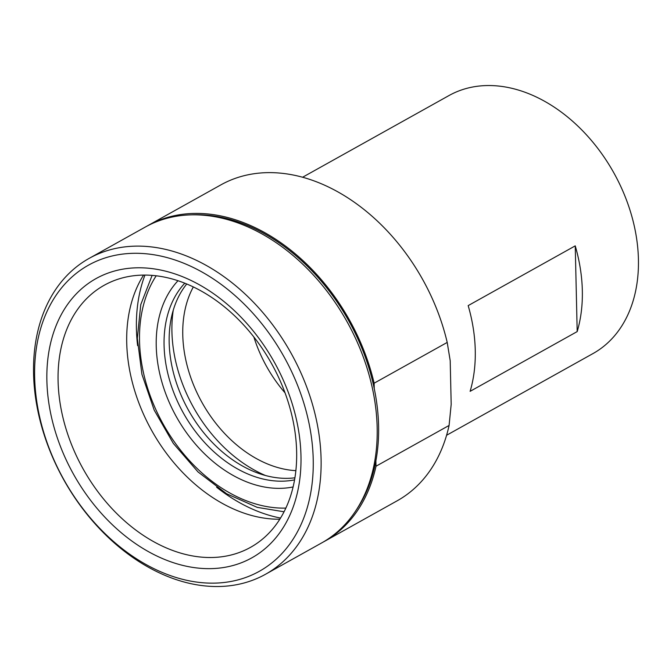 <?xml version="1.0" encoding="UTF-8"?>
<svg xmlns="http://www.w3.org/2000/svg" width="672" height="672" viewBox="0 0 672 672"><rect width="100%" height="100%" fill="white"/><g stroke="black" fill="none" stroke-linecap="round" stroke-linejoin="round"><path stroke-width="1.01" d="M193.334 286.927A115.525 83.084 -119.2 0 0 276.973 467.317A115.525 83.084 -119.2 0 0 295.848 470.652M184.8 283.198A115.525 83.084 -119.2 0 0 173.426 391.667A115.525 83.084 -119.2 0 0 258.275 477.75A115.525 83.084 -119.2 0 0 294.546 479.867M186.74 283.987A115.525 83.084 -119.2 0 0 179.693 391.826A115.525 83.084 -119.2 0 0 263.374 474.911A115.525 83.084 -119.2 0 0 294.89 477.809M177.996 280.728A121.128 87.116 -119.2 0 0 166.018 394.464A121.128 87.116 -119.2 0 0 254.99 484.756A121.128 87.116 -119.2 0 0 293.076 486.956M216.611 487.225A162.683 117.004 -119.2 0 0 269.069 515.248A162.683 117.004 -119.2 0 0 280.518 518.053M143.564 275.092A150.083 107.932 -119.2 0 0 143.018 413.087A150.083 107.932 -119.2 0 0 249.094 514.76A150.083 107.932 -119.2 0 0 279.787 519.221M180.466 553.056A150.083 107.932 -119.2 0 0 250.496 547.361A150.083 107.932 -119.2 0 0 289.716 407.173A150.083 107.932 -119.2 0 0 174.258 279.552A150.083 107.932 -119.2 0 0 104.227 285.247A150.083 107.932 -119.2 0 0 65.008 425.435A150.083 107.932 -119.2 0 0 180.466 553.056M177.232 563.9A159.886 114.988 -119.2 0 0 300.972 455.767A159.886 114.988 -119.2 0 0 170.621 272.538A159.886 114.988 -119.2 0 0 46.88 380.68A159.886 114.988 -119.2 0 0 177.232 563.9M170.302 258.502A175.291 126.067 -119.2 0 0 34.642 377.059A175.291 126.067 -119.2 0 0 177.551 577.937A175.291 126.067 -119.2 0 0 313.219 459.379A175.291 126.067 -119.2 0 0 170.302 258.502M173.586 251.496A180.894 130.091 -119.2 0 0 89.183 258.359A180.894 130.091 -119.2 0 0 41.908 427.333A180.894 130.091 -119.2 0 0 181.07 581.146A180.894 130.091 -119.2 0 0 265.474 574.291A180.894 130.091 -119.2 0 0 312.74 405.317A180.894 130.091 -119.2 0 0 173.586 251.496M265.474 574.291L321.552 542.993A180.894 130.091 -119.2 0 0 368.827 374.027A180.894 130.091 -119.2 0 0 229.673 220.206A180.894 130.091 -119.2 0 0 145.27 227.06L89.183 258.359M322.82 542.27A180.894 130.091 -119.2 0 0 324.106 541.573A180.894 130.091 -119.2 0 0 376.009 466.225L375.883 460.832A179.491 129.083 -119.2 0 0 374.245 388.601A179.491 129.083 -119.2 0 0 232.252 220.055A179.491 129.083 -119.2 0 0 191.318 214.847M446.586 435.263L593.006 353.556A147.739 106.252 -119.2 0 0 631.613 215.561A147.739 106.252 -119.2 0 0 517.961 89.93A147.739 106.252 -119.2 0 0 449.022 95.533L302.602 177.24M324.106 541.573L397.186 500.791A180.894 130.091 -119.2 0 0 449.089 425.452L451.189 404.326L450.198 360.696L447.208 342.426A180.894 130.091 -119.2 0 0 305.298 178.004A180.894 130.091 -119.2 0 0 220.895 184.867L147.815 225.641A180.894 130.091 -119.2 0 0 146.546 226.363M447.208 342.426L374.128 383.2A180.894 130.091 -119.2 0 0 232.218 218.786A180.894 130.091 -119.2 0 0 147.815 225.641M374.245 388.601L374.128 383.2M468.174 305.609A147.739 106.252 60.8 0 1 470.114 391.339L577.189 331.59A147.739 106.252 -119.2 0 0 575.24 245.86L468.174 305.609M376.009 466.225L449.089 425.452M356.135 510.216A179.491 129.083 -119.2 0 0 375.883 460.832M144.942 275.083A162.683 117.004 -119.2 0 0 137.617 345.66M173.233 310.304A129.184 92.904 -119.2 0 0 265.406 475.482M253.856 336.983A115.525 83.084 -119.2 0 0 285.037 392.86M577.189 331.59L575.24 245.86M156.206 275.789A142.136 102.22 -119.2 0 0 154.61 406.804A142.136 102.22 -119.2 0 0 255.427 503.891A142.136 102.22 -119.2 0 0 285.835 508.099M152.116 275.386L140.767 304.618L137.323 338.335L141.918 374.296L154.19 410.105L173.309 443.386L197.98 471.904L226.573 493.727L257.242 507.368L284.029 511.787"/></g></svg>
